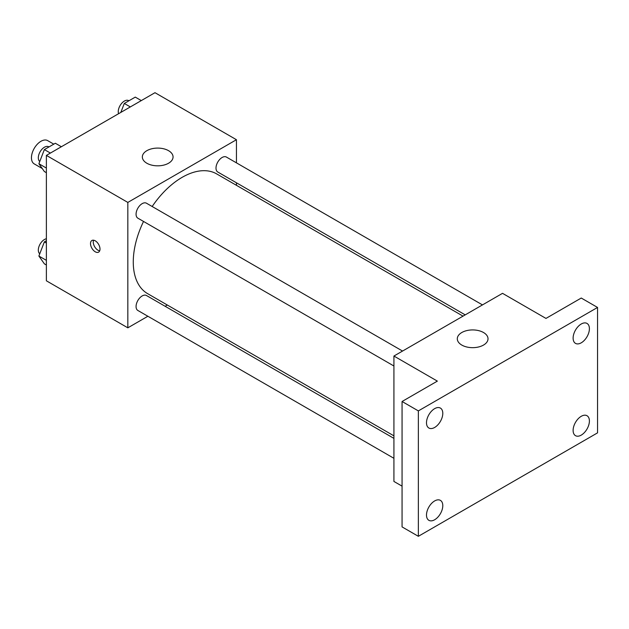 <?xml version="1.0" encoding="UTF-8"?>
<svg xmlns="http://www.w3.org/2000/svg" width="629" height="629" viewBox="0 0 629 629"><rect width="100%" height="100%" fill="white"/><g stroke="black" fill="none" stroke-linecap="round" stroke-linejoin="round"><path stroke-width="0.94" d="M53.795 144.151L47.67 140.621A13.437 7.76 120 0 0 37.315 144.222A13.437 7.76 120 0 0 31.45 157.745A13.437 7.76 120 0 0 34.233 163.894L42.253 168.525M147.878 316.253L127.836 327.827L46.381 280.801L46.381 155.394L154.986 92.691L236.441 139.717L236.441 162.856M167.322 305.026L165.136 306.292M143.538 221.447A69.119 39.902 120 0 0 133.269 261.986A69.119 39.902 120 0 0 147.579 293.625L393.919 435.85M463.03 316.135L216.698 173.918A69.119 39.902 120 0 0 152.171 206.501M236.441 182.787L236.441 185.311M127.836 327.827L127.836 202.42L236.441 139.717M482.482 304.908L226.424 157.069A8.633 4.985 120 0 0 219.773 159.381A8.633 4.985 120 0 0 215.999 168.069A8.633 4.985 120 0 0 217.791 172.024L465.216 314.877M393.919 438.374L146.486 295.52A8.633 4.985 120 0 0 139.835 297.832A8.633 4.985 120 0 0 136.068 306.52A8.633 4.985 120 0 0 137.853 310.467L393.919 458.305M393.919 366.007L137.853 218.169A8.633 4.985 -60 0 1 137.853 208.207A8.633 4.985 -60 0 1 146.486 203.222L402.552 351.053M127.836 202.42L46.381 155.394M146.84 163.233A15.355 8.869 180 0 1 142.343 156.959A15.355 8.869 180 0 1 157.706 148.09A15.355 8.869 180 0 1 173.061 156.959A15.355 8.869 180 0 1 163.579 165.152A15.355 8.869 180 0 1 146.84 163.233M100.003 249.053A6.722 3.876 60 0 1 98.611 252.135A6.722 3.876 60 0 1 91.897 248.251A6.722 3.876 60 0 1 91.897 240.49A6.722 3.876 60 0 1 97.07 242.291A6.722 3.876 60 0 1 100.003 249.053M99.689 250.837A6.722 3.876 60 0 1 94.633 246.67A6.722 3.876 60 0 1 93.556 240.207M402.065 486.146L393.919 481.444L393.919 356.038L502.524 293.334L545.964 318.416L581.259 298.036L597.55 307.447L597.55 432.854L418.356 536.309L402.065 526.905L402.065 401.499L437.359 381.119L393.919 356.038M418.356 536.309L418.356 410.902L402.065 401.499M418.356 410.902L597.55 307.447M461.796 345.069A15.355 8.869 180 0 1 457.299 338.795A15.355 8.869 180 0 1 472.654 329.926A15.355 8.869 180 0 1 488.018 338.795A15.355 8.869 180 0 1 478.535 346.988A15.355 8.869 180 0 1 461.796 345.069M581.259 342.813A11.519 6.652 -60 0 1 575.504 343.379A11.519 6.652 -60 0 1 573.734 334.148A11.519 6.652 -60 0 1 581.259 323.998A11.519 6.652 -60 0 1 587.022 323.432A11.519 6.652 -60 0 1 588.783 332.662A11.519 6.652 -60 0 1 581.259 342.813M434.647 427.461A11.519 6.652 -60 0 1 428.884 428.027A11.519 6.652 -60 0 1 427.115 418.796A11.519 6.652 -60 0 1 434.647 408.646A11.519 6.652 -60 0 1 440.402 408.079A11.519 6.652 -60 0 1 442.171 417.31A11.519 6.652 -60 0 1 434.647 427.461M434.647 519.758A11.519 6.652 -60 0 1 428.884 520.325A11.519 6.652 -60 0 1 427.115 511.094A11.519 6.652 -60 0 1 434.647 500.943A11.519 6.652 -60 0 1 440.402 500.377A11.519 6.652 -60 0 1 442.171 509.608A11.519 6.652 -60 0 1 434.647 519.758M581.259 435.111A11.519 6.652 -60 0 1 575.504 435.677A11.519 6.652 -60 0 1 573.734 426.446A11.519 6.652 -60 0 1 581.259 416.296A11.519 6.652 -60 0 1 587.022 415.73A11.519 6.652 -60 0 1 588.783 424.96A11.519 6.652 -60 0 1 581.259 435.111M46.381 172.7L44.368 171.536L38.888 163.737L44.368 149.592L55.344 143.255L61.375 146.738M46.381 168.061L38.888 163.737M50.399 153.075L44.368 149.592M48.983 146.927L48.748 146.785A8.633 4.985 120 0 0 42.096 149.104A8.633 4.985 120 0 0 38.322 157.785A8.633 4.985 120 0 0 39.753 161.496M120.823 112.41L124.306 103.447L135.274 97.11L141.305 100.593M130.329 106.922L124.306 103.447M128.921 100.782L128.678 100.64A8.633 4.985 120 0 0 122.026 102.952A8.633 4.985 120 0 0 118.26 111.64A8.633 4.985 120 0 0 118.582 113.707M46.381 264.998L44.368 263.842L38.888 256.034L44.368 241.89L46.381 240.734M46.381 260.359L38.888 256.034M46.381 243.053L44.368 241.89M46.381 238.761A8.633 4.985 120 0 0 38.322 250.09A8.633 4.985 120 0 0 39.753 253.794"/></g></svg>
